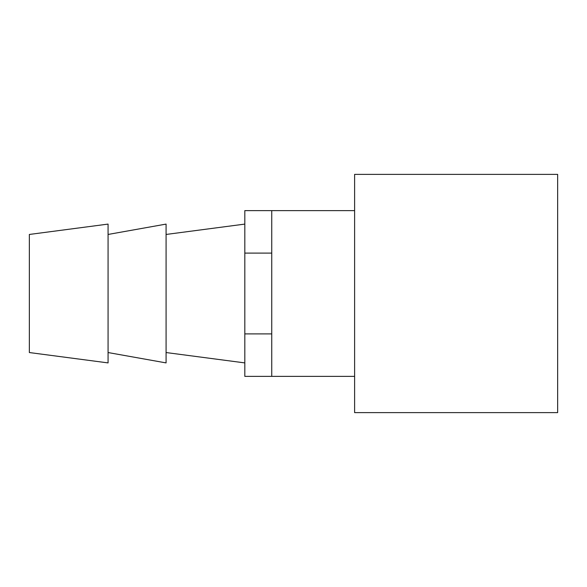 <?xml version="1.0" encoding="UTF-8"?>
<svg xmlns="http://www.w3.org/2000/svg" width="587" height="587" viewBox="0 0 587 587"><rect width="100%" height="100%" fill="white"/><g stroke="black" fill="none" stroke-linecap="round" stroke-linejoin="round"><path stroke-width="0.88" d="M108.074 224.095L108.074 362.905L29.35 352.545L29.35 234.455L108.074 224.095M271.744 333.9L244.816 333.9L244.816 253.1L271.744 253.1L271.744 376.37L354.614 376.37M354.614 174.376L354.614 412.624L557.65 412.624L557.65 174.376L354.614 174.376M271.744 253.1L271.744 210.63L244.816 210.63L244.816 253.1M244.816 333.9L244.816 376.37L271.744 376.37M108.074 234.455L166.084 224.095L166.084 362.905L108.074 352.545M271.744 210.63L354.614 210.63M166.084 234.455L244.816 224.095M166.084 352.545L244.816 362.905"/></g></svg>
